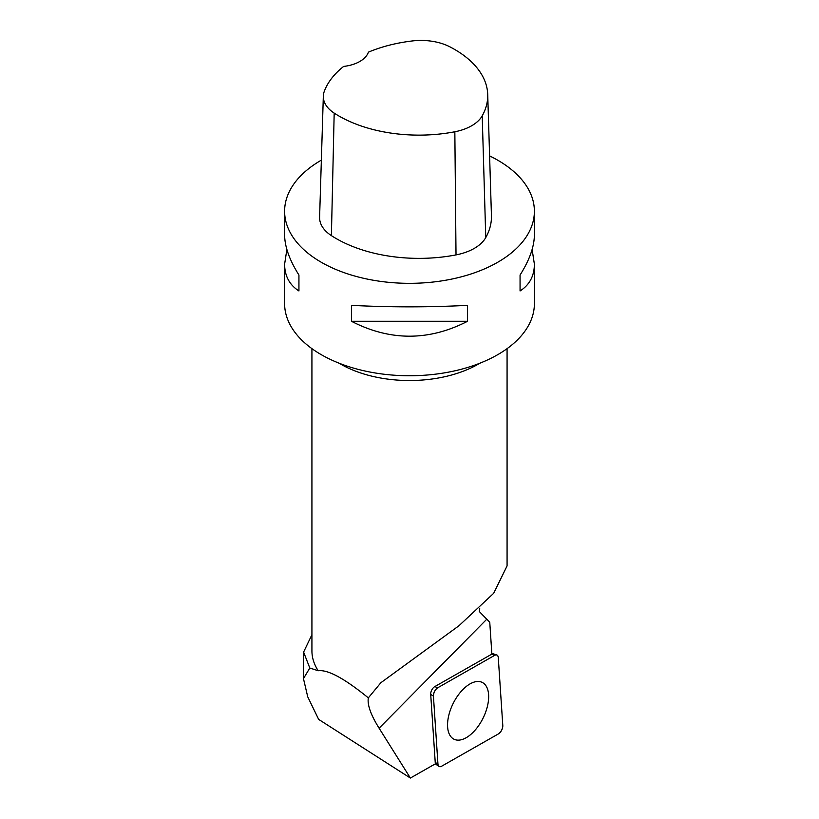 <?xml version="1.0" encoding="UTF-8"?>
<svg xmlns="http://www.w3.org/2000/svg" width="819" height="819" viewBox="0 0 819 819"><rect width="100%" height="100%" fill="white"/><g stroke="black" fill="none" stroke-linecap="round" stroke-linejoin="round"><path stroke-width="1.23" d="M433.425 696.13L437.95 764.147A6.194 3.256 116.5 0 0 438.974 766.41A6.194 3.256 116.5 0 0 441.574 766.256L498.413 733.906A6.194 3.256 116.5 0 0 502.794 725.491L498.269 657.473A6.194 3.256 116.5 0 0 496.805 654.985A6.194 3.256 116.5 0 0 494.645 655.364L437.807 687.714A6.194 3.256 116.5 0 0 433.425 696.13L430.712 694.369M482.534 719.195A31.716 16.656 116.5 0 0 481.613 682.145A31.716 16.656 116.5 0 0 453.685 702.426A31.716 16.656 116.5 0 0 453.316 738.84A31.716 16.656 116.5 0 0 482.534 719.195M479.719 608.374L479.31 611.517L489.762 622.297L491.871 654.115A5.713 3 -63.5 0 0 491.779 654.156L434.551 686.721A5.713 3 -63.5 0 0 430.692 694.133L435.247 762.622A5.713 3 -63.5 0 0 435.554 763.728L410.38 778.05L318.652 719.389L307.729 696.815L303.46 678.623L309.807 668.017L318.202 670.741A97.574 56.327 180 0 1 311.926 650.87L311.926 348.648M507.074 348.648L507.074 565.898L493.673 593.294L458.968 625.736L380.855 682.729L368.335 697.88C367.178 704.719 370.772 714.823 379.105 728.204L410.38 778.05M368.335 697.88C344.594 678.531 327.887 669.481 318.202 670.741M311.926 634.715L303.603 652.088L309.807 668.017M532.125 249.467L534.387 264.189L534.387 303.644A124.887 72.103 180 0 1 457.289 370.26A124.887 72.103 180 0 1 321.191 354.627A124.887 72.103 180 0 1 284.613 303.644L284.613 264.189L286.875 249.467M489.608 155.917A124.887 72.103 180 0 1 497.809 160.248A124.887 72.103 180 0 1 534.387 211.23A124.887 72.103 180 0 1 409.5 283.333A124.887 72.103 180 0 1 284.613 211.23A124.887 72.103 180 0 1 321.365 160.145M351.433 321.273L351.433 305.344C390.141 307.35 428.859 307.35 467.567 305.344L467.567 321.273C428.859 341.154 390.141 341.154 351.433 321.273L467.567 321.273M534.387 264.189C534.295 275.983 529.514 284.91 520.065 290.96L520.065 275.03C529.514 260.063 534.295 246.642 534.387 234.756L534.387 211.23M284.613 211.23L284.613 234.756C284.705 246.642 289.486 260.063 298.935 275.03L298.935 290.96C289.486 284.91 284.705 275.983 284.613 264.189M487.714 94.502L491.441 215.551A117.086 67.598 180 0 1 485.759 237.582A46.837 27.037 180 0 1 456.019 254.904A117.086 67.598 180 0 1 331.398 235.626A46.837 27.037 180 0 1 319.605 217.199L323.331 96.151A43.11 24.887 180 0 1 324.273 91.4A113.36 65.448 180 0 1 343.652 66.421A31.224 18.028 180 0 0 368.396 52.16A113.36 65.448 180 0 1 412.346 40.95A43.11 24.887 180 0 1 449.631 46.714A113.36 65.448 180 0 1 487.714 94.502A113.36 65.448 180 0 1 482.217 115.827A43.11 24.887 180 0 1 454.842 131.767A113.36 65.448 180 0 1 334.183 113.104A43.11 24.887 180 0 1 323.331 96.151M520.065 290.96L520.065 275.03M298.935 275.03L298.935 290.96M498.269 657.483C497.942 655.087 496.734 654.381 494.635 655.374L437.827 687.704C435.043 689.752 433.568 692.567 433.425 696.15L437.95 764.137C438.278 766.533 439.486 767.239 441.584 766.246L498.392 733.916C501.177 731.869 502.651 729.053 502.794 725.47L498.269 657.483M435.237 762.387L437.95 764.147M434.746 686.619L437.807 687.714M494.645 655.364L491.584 654.268M486.721 619.266L379.105 728.204M339.066 363.186A97.574 56.327 -0 0 0 340.509 364.035A97.574 56.327 -0 0 0 479.934 363.186M482.217 115.827L485.759 237.582M454.842 131.767L456.019 254.904M334.183 113.104L331.398 235.626M491.82 653.347L496.805 654.985M435.298 763.861L438.974 766.41M303.501 677.098L303.501 652.088"/></g></svg>
